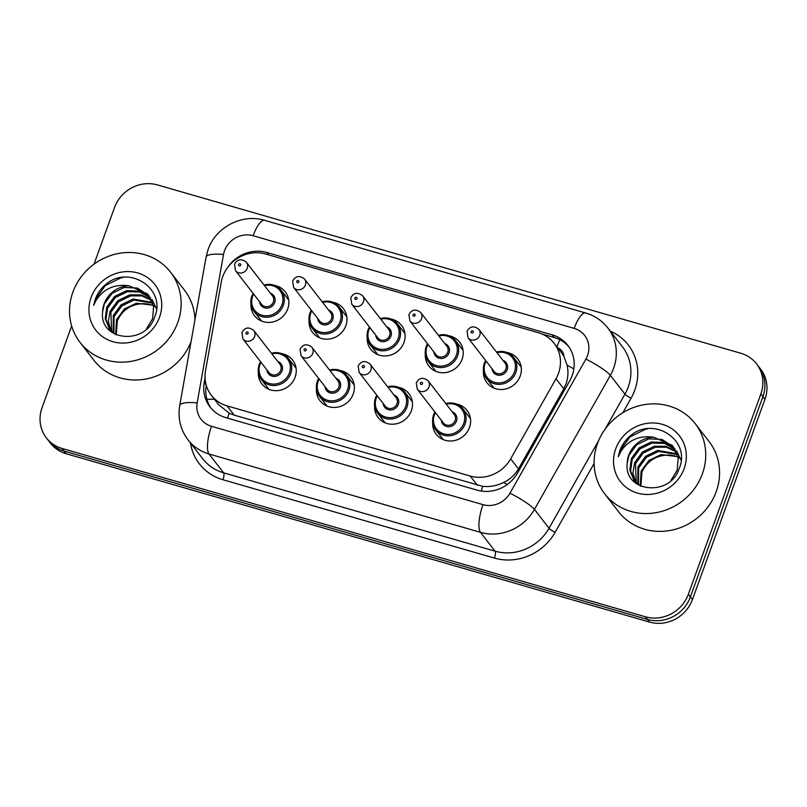 <?xml version="1.0" encoding="UTF-8"?>
<svg xmlns="http://www.w3.org/2000/svg" width="807" height="807" viewBox="0 0 807 807"><rect width="100%" height="100%" fill="white"/><g stroke="black" fill="none" stroke-linecap="round" stroke-linejoin="round"><path stroke-width="1.21" d="M282.157 353.738A19.469 18.127 142.2 0 1 292.669 360.114A19.469 18.127 142.2 0 1 295.11 377.192A19.469 18.127 142.2 0 1 279.888 390.295A19.469 18.127 142.2 0 1 261.882 383.971A19.469 18.127 142.2 0 1 258.331 372.209M340.282 370.514A19.469 18.127 142.2 0 1 350.793 376.889A19.469 18.127 142.2 0 1 353.234 393.967A19.469 18.127 142.2 0 1 338.012 407.061A19.469 18.127 142.2 0 1 320.006 400.746A19.469 18.127 142.2 0 1 316.455 388.984M398.406 387.289A19.469 18.127 142.2 0 1 408.917 393.665A19.469 18.127 142.2 0 1 411.358 410.743A19.469 18.127 142.2 0 1 396.136 423.836A19.469 18.127 142.2 0 1 378.13 417.522A19.469 18.127 142.2 0 1 374.579 405.76M456.53 404.065A19.469 18.127 142.2 0 1 467.041 410.44A19.469 18.127 142.2 0 1 469.482 427.508A19.469 18.127 142.2 0 1 454.26 440.612A19.469 18.127 142.2 0 1 436.264 434.297A19.469 18.127 142.2 0 1 432.703 422.525M274.773 285.476A19.469 18.127 142.2 0 1 285.275 291.852A19.469 18.127 142.2 0 1 287.726 308.93A19.469 18.127 142.2 0 1 272.504 322.033A19.469 18.127 142.2 0 1 254.498 315.708A19.469 18.127 142.2 0 1 250.937 303.946M332.898 302.252A19.469 18.127 142.2 0 1 343.399 308.627A19.469 18.127 142.2 0 1 345.85 325.705A19.469 18.127 142.2 0 1 330.628 338.799A19.469 18.127 142.2 0 1 312.622 332.484A19.469 18.127 142.2 0 1 309.071 320.722M391.022 319.027A19.469 18.127 142.2 0 1 401.523 325.403A19.469 18.127 142.2 0 1 403.974 342.481A19.469 18.127 142.2 0 1 388.752 355.574A19.469 18.127 142.2 0 1 370.746 349.26A19.469 18.127 142.2 0 1 367.195 337.497M449.146 335.803A19.469 18.127 142.2 0 1 459.657 342.178A19.469 18.127 142.2 0 1 462.098 359.256A19.469 18.127 142.2 0 1 446.876 372.35A19.469 18.127 142.2 0 1 428.87 366.035A19.469 18.127 142.2 0 1 425.319 354.263M507.27 352.568A19.469 18.127 142.2 0 1 517.781 358.954A19.469 18.127 142.2 0 1 520.222 376.022A19.469 18.127 142.2 0 1 505 389.125A19.469 18.127 142.2 0 1 486.994 382.811A19.469 18.127 142.2 0 1 483.443 371.038M211.333 395.289A34.358 31.998 -37.8 0 0 227.049 405.871L470.209 476.039A34.358 31.998 -37.8 0 0 510.66 458.85L555.993 378.786A34.358 31.998 -37.8 0 0 558.454 373.439A34.358 31.998 -37.8 0 0 554.137 343.308A34.358 31.998 -37.8 0 0 538.43 332.726L265.674 254.023A34.358 31.998 -37.8 0 0 221.239 282.188L205.513 370.786A34.358 31.998 -37.8 0 0 211.333 395.289L218.566 404.62L229.188 413.194L234.232 415.141L482.737 486.369C489.91 487.055 496.87 485.764 503.598 482.485C509.984 479.449 514.947 474.93 518.467 468.928L563.8 388.863L566.211 383.446C568.158 377.404 568.461 371.321 567.119 365.208L564.022 356.734A11.449 10.662 -37.8 0 0 557.657 347.837M554.137 343.308L561.309 352.548A34.358 31.998 142.2 0 1 564.022 356.734M94.026 264.151L114.554 207.46A34.358 31.998 142.2 0 1 157.476 184.924L740.826 353.264A34.358 31.998 142.2 0 1 756.542 363.836A34.358 31.998 142.2 0 1 760.86 393.967L688.351 594.255A34.358 31.998 142.2 0 1 645.429 616.79L62.078 448.45L64.126 451.093A34.358 31.998 142.2 0 1 48.41 440.521A34.358 31.998 142.2 0 0 64.126 451.093L647.476 619.433L64.126 451.093L66.174 453.736A34.358 31.998 142.2 0 1 50.458 443.164L46.362 437.878A34.358 31.998 142.2 0 1 42.045 407.747L71.652 325.978M688.351 594.255L690.399 596.898A34.358 31.998 142.2 0 1 647.476 619.433A34.358 31.998 142.2 0 0 690.399 596.898L762.908 396.61L690.399 596.898L692.446 599.54A34.358 31.998 142.2 0 1 649.524 622.076L66.174 453.736M756.542 363.836L758.59 366.479A34.358 31.998 142.2 0 1 762.908 396.61A34.358 31.998 142.2 0 0 758.59 366.479L760.638 369.122A34.358 31.998 142.2 0 1 764.955 399.253L692.446 599.54M205.039 378.1L204.252 382.538A34.358 31.998 -37.8 0 0 210.082 407.041A34.358 31.998 -37.8 0 0 225.789 417.623L477.119 490.152A34.358 31.998 -37.8 0 0 517.58 472.963L569.712 380.894A34.358 31.998 -37.8 0 0 572.173 375.537A34.358 31.998 -37.8 0 0 567.856 345.406A34.358 31.998 -37.8 0 0 552.149 334.834L266.774 252.48A34.358 31.998 -37.8 0 0 227.836 267.218M541.689 333.866L554.197 337.477A34.358 31.998 142.2 0 1 568.844 346.758M62.078 448.45A34.358 31.998 142.2 0 1 46.362 437.878M211.141 408.342A34.358 31.998 142.2 0 1 206.269 385.373M597.462 443.578A57.267 53.323 142.2 0 1 642.241 405.043A57.267 53.323 142.2 0 1 695.19 423.625A57.267 53.323 142.2 0 1 702.383 473.85A57.267 53.323 142.2 0 1 657.614 512.374A57.267 53.323 142.2 0 1 604.655 493.793A57.267 53.323 142.2 0 1 597.462 443.578M695.19 423.625L709.02 441.469A57.267 53.323 142.2 0 1 716.212 491.685A57.267 53.323 142.2 0 1 671.434 530.209A57.267 53.323 142.2 0 1 618.485 511.638L604.655 493.793M675.267 449.519L664.554 443.406L652.056 443.053L639.941 448.924L632.184 459.576L630.6 470.794L634.524 481.093M674.924 448.944L664.09 442.458L651.239 442.004L639.124 447.875L631.367 458.527L629.833 470.098L634.11 480.579L640.697 486.177M671.031 480.377L677.174 470.118L678.213 457.902L672.251 445.353L653.72 437.223A25.895 24.109 142.2 0 0 628.764 455.168A25.895 24.109 142.2 0 0 627.261 462.946C623.226 492.391 670.103 497.314 679.08 468.756C691.438 441.147 655.284 416.341 631.71 434.711C626.141 439.018 622.167 444.385 619.796 450.82L618.253 456.691L620.896 451.355C628.633 439.906 639.578 435.195 653.72 437.223M676.488 451.94L666.411 447.26L655.304 447.249L643.189 453.12L635.432 463.773L636.35 483.04M676.205 451.315L665.946 446.291L654.487 446.2L642.382 452.071L634.615 462.724L632.95 472.882L635.876 482.576M677.446 454.553L658.552 451.446L646.447 457.317L638.68 467.959L638.458 484.765M677.234 453.887L657.745 450.397L645.63 456.268L637.873 466.91L637.903 484.361M678.092 457.176A25.895 24.109 142.2 0 0 667.863 455.057C655.688 455.521 647.043 461.221 641.938 472.156L640.859 486.248M677.981 456.651L660.994 454.593L648.878 460.464L641.121 471.106L640.233 485.915M673.815 447.29L662.083 439.442L648.798 438.867L636.693 444.728L628.925 455.38L627.261 462.946M681.118 460.303L676.669 450.952M684.134 468.585A37.344 34.772 142.2 0 1 637.48 493.087A37.344 34.772 142.2 0 1 615.721 448.843A37.344 34.772 142.2 0 1 662.365 424.341A37.344 34.772 142.2 0 1 684.134 468.585M647.88 428.769L645.64 429.183L629.924 436.94L619.887 450.931L618.253 456.691M72.872 292.184A57.267 53.323 142.2 0 1 117.64 253.66A57.267 53.323 142.2 0 1 170.59 272.241A57.267 53.323 142.2 0 1 177.792 322.467A57.267 53.323 142.2 0 1 133.014 360.991A57.267 53.323 142.2 0 1 80.064 342.41A57.267 53.323 142.2 0 1 72.872 292.184M170.59 272.241L184.42 290.086A57.267 53.323 142.2 0 1 194.951 319.774M150.667 298.136L139.954 292.023L127.456 291.67L115.34 297.541L107.583 308.183L105.999 319.401L109.923 329.71M150.334 297.561L139.49 291.075L126.638 290.621L114.533 296.492L106.766 307.134L105.233 318.704L109.51 329.195L116.097 334.794M146.43 328.994L152.584 318.725L153.612 306.519L147.651 293.97L129.13 285.839A25.895 24.109 142.2 0 0 104.174 303.785A25.895 24.109 142.2 0 0 102.66 311.563C98.625 341.008 145.502 345.931 154.48 317.373C166.837 289.763 130.684 264.948 107.109 283.328C101.541 287.635 97.566 293.002 95.196 299.437L93.652 305.298L96.295 299.962C104.042 288.513 114.977 283.812 129.13 285.839M151.887 300.557L141.81 295.876L130.704 295.866L118.599 301.737L110.831 312.38L111.759 331.657M151.605 299.932L141.346 294.898L129.887 294.817L117.782 300.688L110.024 311.331L108.36 321.499L111.275 331.183M152.846 303.17L133.952 300.063L121.847 305.934L114.08 316.576L113.858 333.382M152.634 302.494L133.145 299.014L121.03 304.885L113.273 315.527L113.303 332.968M153.491 305.792A25.895 24.109 142.2 0 0 143.263 303.674C131.087 304.128 122.442 309.827 117.338 320.772L116.258 334.865M153.391 305.268L136.393 303.21L124.288 309.071L116.521 319.723L115.633 334.532M149.214 295.897L137.483 288.059L124.197 287.474L112.092 293.345L104.325 303.987L102.66 311.563M156.518 308.92L152.069 299.568M159.534 317.201A37.344 34.772 142.2 0 1 112.889 341.694A37.344 34.772 142.2 0 1 91.12 297.45A37.344 34.772 142.2 0 1 137.765 272.958A37.344 34.772 142.2 0 1 159.534 317.201M191.037 341.825A57.267 53.323 142.2 0 1 146.037 378.987A57.267 53.323 142.2 0 1 93.884 360.245L80.064 342.41M123.279 277.386L121.04 277.8L105.324 285.557L95.287 299.548L93.652 305.298M563.8 388.863L555.993 378.786M556.911 346.879A34.358 10.37 -73.9 0 1 559.876 339.727M481.244 491.049A34.358 10.37 -73.9 0 1 482.737 486.369M503.598 482.485A34.358 5.145 29.5 0 1 507.24 484.503M227.624 418.147A34.358 10.37 -73.9 0 1 229.188 413.194M567.119 365.208A34.358 5.145 29.5 0 1 573.848 368.92M206.965 399.435A34.358 8.746 10.1 0 1 214.41 399.263M518.467 468.928L510.66 458.85M477.391 485.31L470.209 476.039M234.232 415.141L227.049 405.871M764.955 399.253L760.86 393.967M649.524 622.076L645.429 616.79M554.197 337.477L552.149 334.834M587.536 355.524A22.909 21.325 -37.8 0 0 574.181 328.388L253.126 235.735A22.909 21.325 -37.8 0 0 224.517 250.765A22.909 21.325 -37.8 0 0 223.509 254.518L197.16 402.925A22.909 21.325 -37.8 0 0 211.525 426.308L483 504.647A22.909 21.325 -37.8 0 0 509.974 493.188L585.892 359.095A22.909 21.325 -37.8 0 0 587.536 355.524M607.883 328.005A45.817 42.66 142.2 0 1 613.643 368.184A45.817 42.66 142.2 0 1 610.354 375.326L624.941 394.149A45.817 42.66 -37.8 0 0 628.229 387.017A45.817 42.66 -37.8 0 0 622.479 346.839L607.883 328.005C602.093 320.661 594.688 315.648 585.66 312.985A22.909 6.91 106.1 0 0 574.181 328.388M585.66 312.985L264.605 220.331C242.15 213.32 215.651 227.171 208.095 249.575L206.067 257.12A22.909 5.831 10.1 0 1 223.509 254.518M610.294 331.112A51.547 47.986 142.2 0 1 634.756 390.185A51.547 47.986 142.2 0 1 631.064 398.214L622.853 412.71M594.113 463.47L555.135 532.307A51.547 47.986 142.2 0 1 494.449 558.091L222.974 479.751A51.547 47.986 142.2 0 1 190.462 443.003M585.892 359.095A22.909 3.43 29.5 0 1 610.354 375.326L534.426 509.419L549.022 528.252L598.602 440.683M509.974 493.188A22.909 3.43 29.5 0 1 534.426 509.419A45.817 42.66 142.2 0 1 480.488 532.338L495.074 551.171A45.817 42.66 -37.8 0 0 549.022 528.252A5.73 0.857 -150.5 0 0 555.135 532.307M605.24 428.961L624.941 394.149A5.73 0.857 -150.5 0 0 631.064 398.214M483 504.647A22.909 6.91 106.1 0 0 480.488 532.338L209.013 453.998L223.61 472.831L495.074 551.171A5.73 1.725 -73.9 0 1 494.449 558.091M211.525 426.308A22.909 6.91 106.1 0 0 209.013 453.998A45.817 42.66 142.2 0 1 188.061 439.896L202.658 458.729A45.817 42.66 -37.8 0 0 223.61 472.831A5.73 1.725 -73.9 0 1 222.974 479.751M206.067 257.12L179.729 405.528A22.909 5.831 10.1 0 1 197.16 402.925M264.605 220.331A22.909 6.91 106.1 0 0 253.126 235.735M206.168 385.01L204.252 382.538M268.63 254.871L266.774 252.48M496.537 352.104A17.179 15.999 142.2 0 1 513.666 357.38A17.179 15.999 142.2 0 1 515.824 372.451A17.179 15.999 142.2 0 1 502.388 384.001A17.179 15.999 142.2 0 1 486.5 378.433A17.179 15.999 142.2 0 1 484.341 363.362A17.179 15.999 142.2 0 1 485.673 360.527M486.137 361.122A16.039 14.93 -37.8 0 0 485.138 363.332A16.039 14.93 -37.8 0 0 494.489 382.336A16.039 14.93 -37.8 0 0 514.513 371.815A16.039 14.93 -37.8 0 0 511.759 356.876A16.039 14.93 -37.8 0 0 497.001 352.699M502.902 360.325A8.02 7.465 142.2 0 1 507.169 369.697A8.02 7.465 142.2 0 1 498.797 375.235A8.02 7.465 142.2 0 1 492.038 368.749M468.03 337.76L494.136 371.452A6.87 6.395 -37.8 0 0 505.868 369.061A6.87 6.395 -37.8 0 0 505 363.039L478.894 329.337A6.87 6.395 142.2 0 1 474.375 339.989A6.87 6.395 142.2 0 1 468.03 337.76L467.021 331.294C469.997 326.159 473.951 325.503 478.894 329.337M471.127 331.596A1.15 1.069 -37.8 0 0 471.792 332.948A1.15 1.069 -37.8 0 0 473.225 332.202A1.15 1.069 -37.8 0 0 472.559 330.84A1.15 1.069 -37.8 0 0 471.127 331.596M445.797 403.591A17.179 15.999 142.2 0 1 462.925 408.867A17.179 15.999 142.2 0 1 465.084 423.937A17.179 15.999 142.2 0 1 451.648 435.487A17.179 15.999 142.2 0 1 435.77 429.919A17.179 15.999 142.2 0 1 433.611 414.848A17.179 15.999 142.2 0 1 434.933 412.014M435.397 412.609A16.039 14.93 -37.8 0 0 434.398 414.828A16.039 14.93 -37.8 0 0 443.749 433.823A16.039 14.93 -37.8 0 0 463.783 423.302A16.039 14.93 -37.8 0 0 461.029 408.362A16.039 14.93 -37.8 0 0 446.261 404.186M452.172 411.812A8.02 7.465 142.2 0 1 456.439 421.183A8.02 7.465 142.2 0 1 448.056 426.721A8.02 7.465 142.2 0 1 441.308 420.235M443.406 422.939A6.87 6.395 -37.8 0 0 455.128 420.548A6.87 6.395 -37.8 0 0 454.27 414.526L428.154 380.823A6.87 6.395 142.2 0 1 423.645 391.476A6.87 6.395 142.2 0 1 417.29 389.246L443.406 422.939M422.485 383.688A1.15 1.069 -37.8 0 0 421.819 382.336A1.15 1.069 -37.8 0 0 420.386 383.083A1.15 1.069 -37.8 0 0 421.062 384.445A1.15 1.069 -37.8 0 0 422.485 383.688M438.413 335.329A17.179 15.999 142.2 0 1 455.541 340.604A17.179 15.999 142.2 0 1 457.7 355.675A17.179 15.999 142.2 0 1 444.264 367.235A17.179 15.999 142.2 0 1 428.376 361.657A17.179 15.999 142.2 0 1 426.217 346.586A17.179 15.999 142.2 0 1 427.549 343.752M428.003 344.347A16.039 14.93 -37.8 0 0 427.014 346.566A16.039 14.93 -37.8 0 0 436.355 365.561A16.039 14.93 -37.8 0 0 456.389 355.04A16.039 14.93 -37.8 0 0 453.635 340.1A16.039 14.93 -37.8 0 0 438.867 335.934M444.778 343.55A8.02 7.465 142.2 0 1 449.045 352.921A8.02 7.465 142.2 0 1 440.672 358.459A8.02 7.465 142.2 0 1 433.914 351.973M409.895 320.984L436.012 354.677A6.87 6.395 -37.8 0 0 447.744 352.286A6.87 6.395 -37.8 0 0 446.876 346.264L420.76 312.571A6.87 6.395 142.2 0 1 416.251 323.214A6.87 6.395 142.2 0 1 409.895 320.984L408.897 314.528C411.873 309.384 415.827 308.738 420.76 312.571M413.002 314.821A1.15 1.069 -37.8 0 0 413.668 316.183A1.15 1.069 -37.8 0 0 415.101 315.426A1.15 1.069 -37.8 0 0 414.435 314.074A1.15 1.069 -37.8 0 0 413.002 314.821M380.279 318.563A17.179 15.999 142.2 0 1 397.417 323.829A17.179 15.999 142.2 0 1 399.566 338.9A17.179 15.999 142.2 0 1 386.139 350.46A17.179 15.999 142.2 0 1 370.252 344.882A17.179 15.999 142.2 0 1 368.093 329.821A17.179 15.999 142.2 0 1 369.414 326.976M369.878 327.571A16.039 14.93 -37.8 0 0 368.89 329.791A16.039 14.93 -37.8 0 0 378.231 348.785A16.039 14.93 -37.8 0 0 398.265 338.264A16.039 14.93 -37.8 0 0 395.511 323.325A16.039 14.93 -37.8 0 0 380.743 319.158M386.654 326.774A8.02 7.465 142.2 0 1 390.921 336.146A8.02 7.465 142.2 0 1 382.548 341.694A8.02 7.465 142.2 0 1 375.79 335.198M351.771 304.209L377.888 337.911A6.87 6.395 -37.8 0 0 389.62 335.51A6.87 6.395 -37.8 0 0 388.752 329.488L362.636 295.796A6.87 6.395 142.2 0 1 358.126 306.438A6.87 6.395 142.2 0 1 351.771 304.209L350.773 297.753C353.748 292.618 357.703 291.963 362.636 295.796M354.878 298.045A1.15 1.069 -37.8 0 0 355.544 299.407A1.15 1.069 -37.8 0 0 356.976 298.651A1.15 1.069 -37.8 0 0 356.311 297.299A1.15 1.069 -37.8 0 0 354.878 298.045M322.154 301.788A17.179 15.999 142.2 0 1 339.283 307.063A17.179 15.999 142.2 0 1 341.442 322.124A17.179 15.999 142.2 0 1 328.015 333.684A17.179 15.999 142.2 0 1 312.127 328.106A17.179 15.999 142.2 0 1 309.969 313.045A17.179 15.999 142.2 0 1 311.29 310.211M311.754 310.806A16.039 14.93 -37.8 0 0 310.766 313.015A16.039 14.93 -37.8 0 0 320.107 332.01A16.039 14.93 -37.8 0 0 340.14 321.489A16.039 14.93 -37.8 0 0 337.387 306.549A16.039 14.93 -37.8 0 0 322.618 302.383M328.53 310.009A8.02 7.465 142.2 0 1 332.797 319.37A8.02 7.465 142.2 0 1 324.414 324.918A8.02 7.465 142.2 0 1 317.665 318.422M293.647 287.443L319.764 321.136A6.87 6.395 -37.8 0 0 331.485 318.745A6.87 6.395 -37.8 0 0 330.628 312.713L304.511 279.02A6.87 6.395 142.2 0 1 300.002 289.673A6.87 6.395 142.2 0 1 293.647 287.443L292.648 280.977C295.624 275.843 299.579 275.187 304.511 279.02M296.754 281.28A1.15 1.069 -37.8 0 0 297.42 282.632A1.15 1.069 -37.8 0 0 298.852 281.885A1.15 1.069 -37.8 0 0 298.187 280.523A1.15 1.069 -37.8 0 0 296.754 281.28M264.03 285.012A17.179 15.999 142.2 0 1 281.159 290.288A17.179 15.999 142.2 0 1 283.318 305.349A17.179 15.999 142.2 0 1 269.891 316.909A17.179 15.999 142.2 0 1 254.003 311.341A17.179 15.999 142.2 0 1 251.845 296.27A17.179 15.999 142.2 0 1 253.166 293.435M253.63 294.03A16.039 14.93 -37.8 0 0 252.641 296.24A16.039 14.93 -37.8 0 0 261.982 315.234A16.039 14.93 -37.8 0 0 282.016 304.723A16.039 14.93 -37.8 0 0 279.262 289.784A16.039 14.93 -37.8 0 0 264.494 285.607M270.406 293.234A8.02 7.465 142.2 0 1 274.673 302.605A8.02 7.465 142.2 0 1 266.29 308.143A8.02 7.465 142.2 0 1 259.541 301.647M235.523 270.668L261.639 304.36A6.87 6.395 -37.8 0 0 273.361 301.969A6.87 6.395 -37.8 0 0 272.504 295.937L246.387 262.245A6.87 6.395 142.2 0 1 241.878 272.897A6.87 6.395 142.2 0 1 235.523 270.668L234.524 264.202C237.49 259.067 241.444 258.411 246.387 262.245M238.63 264.504A1.15 1.069 -37.8 0 0 239.296 265.856A1.15 1.069 -37.8 0 0 240.728 265.11A1.15 1.069 -37.8 0 0 240.052 263.748A1.15 1.069 -37.8 0 0 238.63 264.504M387.673 386.825A17.179 15.999 142.2 0 1 404.801 392.091A17.179 15.999 142.2 0 1 406.96 407.162A17.179 15.999 142.2 0 1 393.523 418.722A17.179 15.999 142.2 0 1 377.646 413.144A17.179 15.999 142.2 0 1 375.487 398.073A17.179 15.999 142.2 0 1 376.808 395.238M377.273 395.834A16.039 14.93 -37.8 0 0 376.274 398.053A16.039 14.93 -37.8 0 0 385.625 417.048A16.039 14.93 -37.8 0 0 405.659 406.526A16.039 14.93 -37.8 0 0 402.895 391.587A16.039 14.93 -37.8 0 0 388.137 387.421M394.038 395.037A8.02 7.465 142.2 0 1 398.305 404.408A8.02 7.465 142.2 0 1 389.932 409.946A8.02 7.465 142.2 0 1 383.174 403.46M385.282 406.173A6.87 6.395 -37.8 0 0 397.004 403.772A6.87 6.395 -37.8 0 0 396.136 397.75L370.03 364.058A6.87 6.395 142.2 0 1 365.521 374.7A6.87 6.395 142.2 0 1 359.165 372.471L385.282 406.173M364.361 366.913A1.15 1.069 -37.8 0 0 363.695 365.561A1.15 1.069 -37.8 0 0 362.262 366.307A1.15 1.069 -37.8 0 0 362.938 367.669A1.15 1.069 -37.8 0 0 364.361 366.913M329.549 370.05A17.179 15.999 142.2 0 1 346.677 375.326A17.179 15.999 142.2 0 1 348.836 390.386A17.179 15.999 142.2 0 1 335.399 401.947A17.179 15.999 142.2 0 1 319.511 396.368A17.179 15.999 142.2 0 1 317.353 381.308A17.179 15.999 142.2 0 1 318.684 378.463M319.148 379.058A16.039 14.93 -37.8 0 0 318.15 381.277A16.039 14.93 -37.8 0 0 327.501 400.272A16.039 14.93 -37.8 0 0 347.524 389.751A16.039 14.93 -37.8 0 0 344.771 374.811A16.039 14.93 -37.8 0 0 330.013 370.645M335.914 378.261A8.02 7.465 142.2 0 1 340.181 387.632A8.02 7.465 142.2 0 1 331.808 393.18A8.02 7.465 142.2 0 1 325.05 386.684M327.148 389.398A6.87 6.395 -37.8 0 0 338.879 386.997A6.87 6.395 -37.8 0 0 338.012 380.975L311.906 347.282A6.87 6.395 142.2 0 1 307.396 357.935A6.87 6.395 142.2 0 1 301.041 355.705L327.148 389.398M306.236 350.137A1.15 1.069 -37.8 0 0 305.571 348.785A1.15 1.069 -37.8 0 0 304.138 349.532A1.15 1.069 -37.8 0 0 304.804 350.894A1.15 1.069 -37.8 0 0 306.236 350.137M271.424 353.274A17.179 15.999 142.2 0 1 288.553 358.55A17.179 15.999 142.2 0 1 290.712 373.611A17.179 15.999 142.2 0 1 277.275 385.171A17.179 15.999 142.2 0 1 261.387 379.593A17.179 15.999 142.2 0 1 259.229 364.532A17.179 15.999 142.2 0 1 260.56 361.697M261.014 362.293A16.039 14.93 -37.8 0 0 260.025 364.502A16.039 14.93 -37.8 0 0 269.377 383.496A16.039 14.93 -37.8 0 0 289.4 372.985A16.039 14.93 -37.8 0 0 286.646 358.036A16.039 14.93 -37.8 0 0 271.878 353.87M277.79 361.496A8.02 7.465 142.2 0 1 282.057 370.857A8.02 7.465 142.2 0 1 273.684 376.405A8.02 7.465 142.2 0 1 266.925 369.909M269.024 372.622A6.87 6.395 -37.8 0 0 280.755 370.231A6.87 6.395 -37.8 0 0 279.888 364.199L253.771 330.507A6.87 6.395 142.2 0 1 249.262 341.159A6.87 6.395 142.2 0 1 242.907 338.93L269.024 372.622M248.112 333.372A1.15 1.069 -37.8 0 0 247.446 332.01A1.15 1.069 -37.8 0 0 246.014 332.766A1.15 1.069 -37.8 0 0 246.68 334.118A1.15 1.069 -37.8 0 0 248.112 333.372M678.748 457.488A25.895 24.109 142.2 0 1 680.624 458.507M154.157 306.105A25.895 24.109 142.2 0 1 156.023 307.124M179.729 405.528C177.671 418.228 180.445 429.687 188.061 439.896M494.035 388.147L486.5 378.433C483.211 373.974 482.475 368.93 484.321 363.281L485.622 360.467M496.487 352.054L504.738 351.791L513.666 357.38L521.191 367.094M470.461 418.581L462.925 408.867L453.998 403.278L445.757 403.54M434.892 411.953L433.581 414.768C431.745 420.417 432.471 425.46 435.77 429.919L443.295 439.633M428.154 380.823C423.211 377 419.257 377.646 416.291 382.79L417.29 389.246M435.911 371.371L428.376 361.657C425.077 357.208 424.351 352.155 426.197 346.506L427.498 343.691M438.362 335.278L446.614 335.016L455.541 340.604L463.067 350.319M377.787 354.596L370.252 344.882C366.953 340.433 366.227 335.379 368.063 329.73L369.374 326.926M380.238 318.503L388.48 318.24L397.417 323.829L404.943 333.553M319.653 337.83L312.127 328.106C308.829 323.657 308.103 318.604 309.938 312.955L311.25 310.15M322.114 301.727L330.356 301.475L339.283 307.063L346.818 316.778M261.529 321.055L254.003 311.341C250.705 306.882 249.978 301.828 251.814 296.179L253.126 293.375M263.99 284.952L272.231 284.7L281.159 290.288L288.694 300.002M412.337 401.815L404.801 392.091L395.874 386.503L387.632 386.765M376.768 395.188L375.457 397.992C373.611 403.641 374.347 408.695 377.646 413.144L385.171 422.858M370.03 364.058C365.087 360.225 361.132 360.87 358.157 366.015L359.165 372.471M354.202 385.04L346.677 375.326L337.75 369.727L329.498 369.989M318.634 378.412L317.333 381.217C315.487 386.866 316.223 391.92 319.511 396.368L327.047 406.082M311.906 347.282C306.963 343.449 303.008 344.105 300.033 349.239L301.041 355.705M296.078 368.264L288.553 358.55L279.625 352.962L271.374 353.214M260.51 361.637L259.208 364.441C257.362 370.09 258.089 375.144 261.387 379.593L268.923 389.317M253.771 330.507C248.838 326.674 244.884 327.329 241.908 332.464L242.907 338.93M680.644 458.598L678.889 457.66M156.054 307.215L154.288 306.267"/></g></svg>
